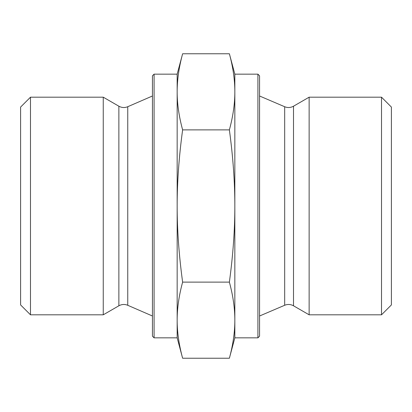 <?xml version="1.0" encoding="UTF-8"?>
<svg xmlns="http://www.w3.org/2000/svg" width="412" height="412" viewBox="0 0 412 412"><rect width="100%" height="100%" fill="white"/><g stroke="black" fill="none" stroke-linecap="round" stroke-linejoin="round"><path stroke-width="0.62" d="M182.624 282.117C178.968 295.564 177.145 308.248 177.16 320.176L177.16 206C177.145 229.855 178.968 255.224 182.624 282.117L229.376 282.117C233.032 255.224 234.855 229.855 234.84 206C234.855 182.145 233.032 156.776 229.376 129.883C233.032 116.436 234.855 103.752 234.84 91.825C234.855 79.897 233.032 67.213 229.376 53.766L182.624 53.766C178.968 67.213 177.145 79.897 177.16 91.825L177.16 74.16L182.624 53.766M154.088 337.84L154.088 74.16L152.44 75.808L152.44 336.192L154.088 337.84L177.16 337.84L177.16 320.176C177.145 332.103 178.968 344.787 182.624 358.234L229.376 358.234C233.032 344.787 234.855 332.103 234.84 320.176C234.855 308.248 233.032 295.564 229.376 282.117M177.16 91.825C177.145 103.752 178.968 116.436 182.624 129.883C178.968 156.776 177.145 182.145 177.16 206L177.16 91.825M229.376 358.234L234.84 337.84L234.84 74.16L229.376 53.766M182.624 129.883L229.376 129.883M259.56 206L259.56 75.808L257.912 74.16L257.912 337.84L259.56 336.192L259.56 206M30.488 206L30.488 97.186L103.252 97.186L103.252 314.814L30.488 314.814L30.488 206M30.488 97.186L20.6 107.074L20.6 304.926L30.488 314.814M381.512 314.814L391.4 304.926L391.4 107.074L381.512 97.186L381.512 314.814L309.134 314.814L309.134 97.186L381.512 97.186M293.509 305.792C290.645 304.231 287.705 304.056 284.677 305.266L284.677 106.734C287.705 107.944 290.645 107.769 293.509 106.208L293.509 305.792L309.134 314.814M284.677 305.266L259.56 316.004M127.756 305.287C124.718 304.051 121.756 304.221 118.872 305.792L118.872 106.208C121.756 107.779 124.718 107.949 127.756 106.713L127.756 305.287L152.44 316.004M118.872 305.792L103.252 314.814M177.16 337.84L182.624 358.234M154.088 74.16L177.16 74.16M234.84 337.84L257.912 337.84M234.84 74.16L257.912 74.16M293.509 106.208L309.134 97.186M284.677 106.734L259.56 95.996M127.756 106.713L152.44 95.996M118.872 106.208L103.252 97.186"/></g></svg>
